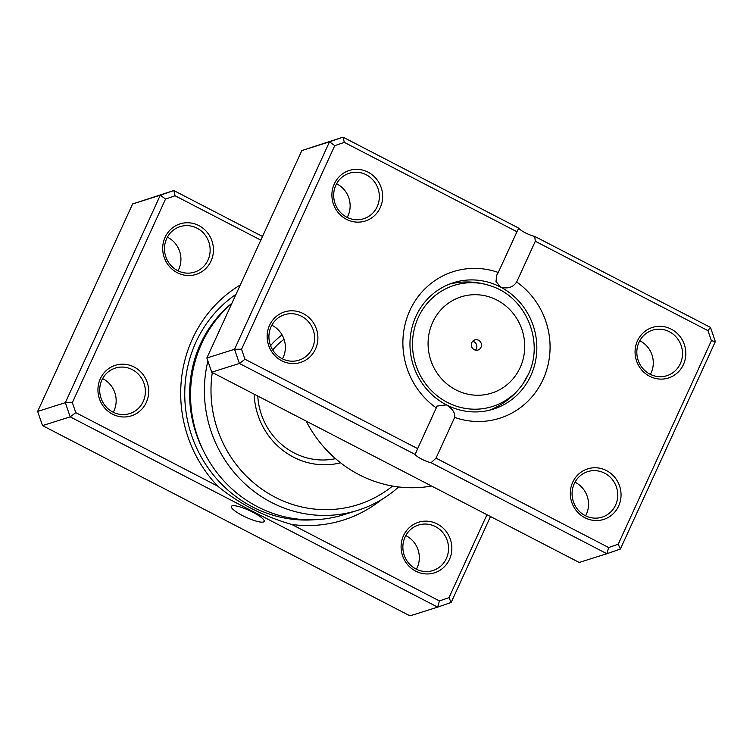<?xml version="1.0" encoding="UTF-8"?>
<svg xmlns="http://www.w3.org/2000/svg" width="753" height="753" viewBox="0 0 753 753"><rect width="100%" height="100%" fill="white"/><g stroke="black" fill="none" stroke-linecap="round" stroke-linejoin="round"><path stroke-width="1.13" d="M253.008 512.285A18.034 3.774 -155.4 0 0 231.378 506.43A18.034 3.774 -155.4 0 0 242.551 515.579A18.034 3.774 -155.4 0 0 264.171 521.434A18.034 3.774 -155.4 0 0 253.008 512.285M381.715 499.503A129.243 123.125 -107.5 0 1 291.759 524.465L439.451 600.932L449.004 597.628L486.965 514.704M260.82 240.141L175.091 195.761L165.547 199.065L72.354 402.61L75.789 412.644L217.711 486.127C238.88 503.578 263.559 516.36 291.759 524.465M217.711 486.127A129.243 123.125 -107.5 0 1 192.439 338.888A129.243 123.125 -107.5 0 1 240.301 284.954M211.038 261.027A26.515 25.263 -107.5 0 1 177.284 272.718A26.515 25.263 -107.5 0 1 165.105 237.251A26.515 25.263 -107.5 0 1 198.867 225.571A26.515 25.263 -107.5 0 1 211.038 261.027M166.639 238.682A23.861 22.731 72.5 0 0 170.225 264.651A23.861 22.731 72.5 0 0 194.49 272.144A23.861 22.731 72.5 0 0 207.979 260.086A23.861 22.731 72.5 0 0 204.392 234.117A23.861 22.731 72.5 0 0 180.127 226.625A23.861 22.731 72.5 0 0 166.639 238.682M146.28 402.479A26.515 25.263 -107.5 0 1 112.517 414.159A26.515 25.263 -107.5 0 1 100.347 378.693A26.515 25.263 -107.5 0 1 134.109 367.012A26.515 25.263 -107.5 0 1 146.28 402.479M101.871 380.133A23.861 22.731 72.5 0 0 105.458 406.102A23.861 22.731 72.5 0 0 129.723 413.585A23.861 22.731 72.5 0 0 143.211 401.537A23.861 22.731 72.5 0 0 139.625 375.559A23.861 22.731 72.5 0 0 115.36 368.076A23.861 22.731 72.5 0 0 101.871 380.133M449.437 559.441A26.515 25.263 -107.5 0 1 415.675 571.132A26.515 25.263 -107.5 0 1 403.504 535.665A26.515 25.263 -107.5 0 1 437.267 523.975A26.515 25.263 -107.5 0 1 449.437 559.441M405.029 537.096A23.861 22.731 72.5 0 0 408.615 563.065A23.861 22.731 72.5 0 0 432.881 570.558A23.861 22.731 72.5 0 0 446.369 558.5A23.861 22.731 72.5 0 0 442.783 532.531A23.861 22.731 72.5 0 0 418.517 525.039A23.861 22.731 72.5 0 0 405.029 537.096M167.392 237.176A23.861 22.731 -107.5 0 1 178.762 269.301A23.861 22.731 -107.5 0 1 178.009 270.807M102.634 378.627A23.861 22.731 -107.5 0 1 114.004 410.752A23.861 22.731 -107.5 0 1 113.242 412.258M405.792 535.59A23.861 22.731 -107.5 0 1 417.162 567.715A23.861 22.731 -107.5 0 1 416.4 569.221M340.554 462.803A71.591 68.203 -107.5 0 1 254.175 394.177M257.78 396.04A66.292 63.148 72.5 0 0 335.518 458.662M231.792 303.544A121.967 116.197 72.5 0 0 201.625 343.641A121.967 116.197 72.5 0 0 219.951 476.395A121.967 116.197 72.5 0 0 343.98 514.666L357.816 510.299A121.967 116.197 -107.5 0 1 241.647 480.621A121.967 116.197 -107.5 0 1 207.913 361.073M75.789 412.644L70.198 416.861L65.323 402.676L160.304 195.215L132.632 203.95L37.65 411.411L42.516 425.596L409.98 615.86L437.662 607.125L70.198 416.861L42.516 425.596M72.354 402.61L65.323 402.676L37.65 411.411M490.495 516.53L451.16 602.447L437.662 607.125L439.451 600.932M165.547 199.065L160.304 195.215L173.811 190.547L132.632 203.95M175.091 195.761L173.811 190.547L262.505 236.47M398.676 486.956A121.967 116.197 -107.5 0 1 357.816 510.299M270.562 345.683A71.591 68.203 -107.5 0 1 282.064 334.897M212.308 372.5A116.668 111.143 72.5 0 0 266.788 492.434A116.668 111.143 72.5 0 0 392.577 486.052M284.069 339.339A66.292 63.148 72.5 0 0 272.68 349.957M451.16 602.447L449.004 597.628M471.811 342.596A5.299 5.055 72.5 0 0 477.995 350.032A5.299 5.055 72.5 0 0 480.198 341.58A5.299 5.055 72.5 0 0 471.811 342.596M475.501 350.136A5.299 5.055 72.5 0 0 472.696 341.26M449.616 284.06A66.292 63.148 -107.5 0 1 449.805 284.013C464.168 280.615 478.362 281.443 492.387 286.488C526.319 298.075 544.268 342.041 528.342 374.345L523.053 383.682A63.516 60.504 -107.5 0 1 442.792 399.777A63.516 60.504 -107.5 0 1 418.263 317.474A63.516 60.504 -107.5 0 1 492.387 286.488M528.295 374.439A63.516 60.504 -107.5 0 1 523.053 383.682C514.468 395.871 503.324 404.7 489.61 410.159A66.292 63.148 -107.5 0 1 489.431 410.225M639.758 340.742A23.861 22.731 -107.5 0 1 651.129 372.867A23.861 22.731 -107.5 0 1 650.366 374.373M574.991 482.193A23.861 22.731 -107.5 0 1 586.361 514.318A23.861 22.731 -107.5 0 1 585.608 515.824M336.6 183.779A23.861 22.731 -107.5 0 1 347.971 215.904A23.861 22.731 -107.5 0 1 347.208 217.41M271.842 325.221A23.861 22.731 -107.5 0 1 283.213 357.355A23.861 22.731 -107.5 0 1 282.45 358.861M380.246 207.63A26.515 25.263 -107.5 0 1 346.484 219.321A26.515 25.263 -107.5 0 1 334.313 183.854A26.515 25.263 -107.5 0 1 368.076 172.164A26.515 25.263 -107.5 0 1 380.246 207.63M335.838 185.285A23.861 22.731 72.5 0 0 339.424 211.254A23.861 22.731 72.5 0 0 363.69 218.737A23.861 22.731 72.5 0 0 377.178 206.689A23.861 22.731 72.5 0 0 373.592 180.711A23.861 22.731 72.5 0 0 349.326 173.228A23.861 22.731 72.5 0 0 335.838 185.285M683.404 364.603A26.515 25.263 -107.5 0 1 649.641 376.284A26.515 25.263 -107.5 0 1 637.471 340.817A26.515 25.263 -107.5 0 1 671.234 329.136A26.515 25.263 -107.5 0 1 683.404 364.603M638.996 342.248A23.861 22.731 72.5 0 0 642.582 368.217A23.861 22.731 72.5 0 0 666.847 375.709A23.861 22.731 72.5 0 0 680.336 363.652A23.861 22.731 72.5 0 0 676.749 337.683A23.861 22.731 72.5 0 0 652.484 330.191A23.861 22.731 72.5 0 0 638.996 342.248M618.646 506.044A26.515 25.263 -107.5 0 1 584.883 517.725A26.515 25.263 -107.5 0 1 572.713 482.259A26.515 25.263 -107.5 0 1 606.466 470.578A26.515 25.263 -107.5 0 1 618.646 506.044M574.238 483.699A23.861 22.731 72.5 0 0 577.824 509.668A23.861 22.731 72.5 0 0 602.089 517.151A23.861 22.731 72.5 0 0 615.577 505.103A23.861 22.731 72.5 0 0 611.991 479.124A23.861 22.731 72.5 0 0 587.726 471.642A23.861 22.731 72.5 0 0 574.238 483.699M315.488 349.081A26.515 25.263 -107.5 0 1 281.726 360.762A26.515 25.263 -107.5 0 1 269.555 325.296A26.515 25.263 -107.5 0 1 303.318 313.615A26.515 25.263 -107.5 0 1 315.488 349.081M271.08 326.727A23.861 22.731 72.5 0 0 274.666 352.705A23.861 22.731 72.5 0 0 298.932 360.188A23.861 22.731 72.5 0 0 312.42 348.131A23.861 22.731 72.5 0 0 308.834 322.162A23.861 22.731 72.5 0 0 284.568 314.679A23.861 22.731 72.5 0 0 271.08 326.727M498.298 272.482L516.944 231.745L344.3 142.364L334.746 145.668L241.553 349.213L244.998 359.247L417.642 448.637L436.288 407.9A76.891 73.257 -107.5 0 1 409.877 310.462A76.891 73.257 -107.5 0 1 498.298 272.482L496.867 274.93L495.982 281.415L500.387 286.978A66.292 63.148 72.5 0 0 453.457 282.704A66.292 63.148 72.5 0 0 415.985 316.194A66.292 63.148 72.5 0 0 446.416 404.86A66.292 63.148 72.5 0 0 493.356 409.133A66.292 63.148 72.5 0 0 530.818 375.643A66.292 63.148 72.5 0 0 500.387 286.978C507.494 289.133 512.925 287.467 516.671 281.989A76.891 73.257 -107.5 0 1 543.082 379.437A76.891 73.257 -107.5 0 1 454.661 417.416L436.015 458.144L608.659 547.535L618.204 544.231L711.397 340.685L707.961 330.652L535.317 241.261L516.671 281.989M417.642 448.637L415.176 454.473L239.398 363.464L234.531 349.279L329.513 141.818L301.84 150.553L343.02 137.14L518.798 228.159A10.608 2.221 -155.4 0 0 534.705 236.395L710.484 327.404L715.35 341.589L620.368 549.05L606.862 553.719L431.093 462.709L436.015 458.144M301.84 150.553L206.859 358.004L211.725 372.198L579.189 562.453L606.862 553.719L608.659 547.535M415.176 454.473A10.608 2.221 -155.4 0 0 431.093 462.709M211.725 372.198L239.398 363.464L244.998 359.247M206.859 358.004L234.531 349.279L241.553 349.213M334.746 145.668L329.513 141.818L343.02 137.14L344.3 142.364M306.151 421.087A121.967 116.197 72.5 0 0 431.591 486.033M454.661 417.416C455.414 413.124 452.666 408.935 446.416 404.86L436.796 406.131L436.288 407.9M518.798 228.159L516.944 231.745M535.317 241.261L534.705 236.395M618.204 544.231L620.368 549.05M711.397 340.685L715.35 341.589M707.961 330.652L710.484 327.404M203.329 450.595A118.635 113.016 -107.5 0 1 200.411 344.036A118.635 113.016 -107.5 0 1 231.952 303.195M314.321 519.739A123.163 117.336 -107.5 0 1 206.378 465.401A123.163 117.336 -107.5 0 1 195.94 342.173A123.163 117.336 -107.5 0 1 236.009 294.338M520.135 367.615A50.489 48.098 72.5 0 0 496.952 300.08A50.489 48.098 72.5 0 0 432.664 322.331A50.489 48.098 72.5 0 0 455.847 389.866A50.489 48.098 72.5 0 0 520.135 367.615"/></g></svg>
